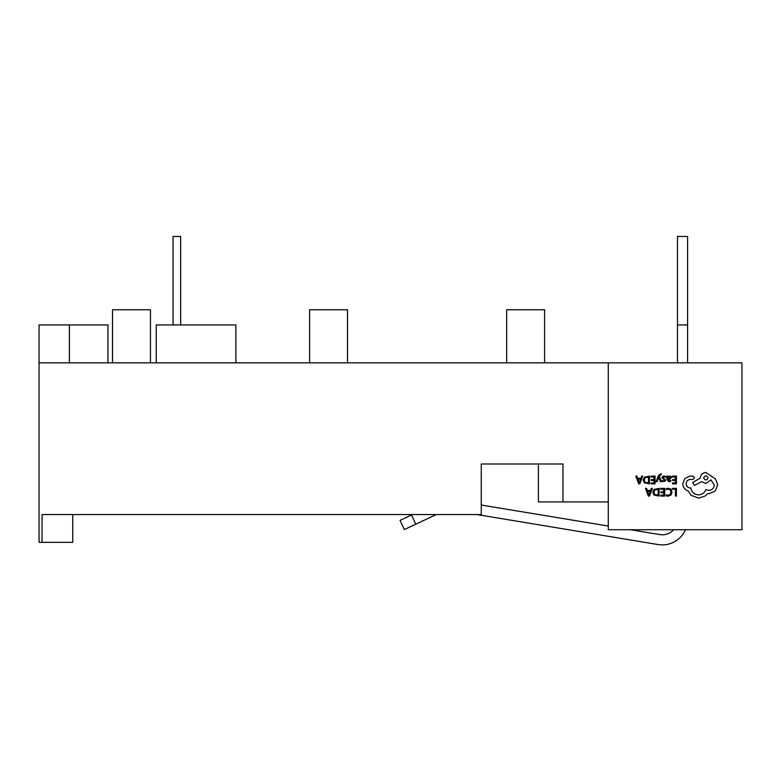 <?xml version="1.0" encoding="UTF-8"?>
<svg xmlns="http://www.w3.org/2000/svg" width="781" height="781" viewBox="0 0 781 781"><rect width="100%" height="100%" fill="white"/><g stroke="black" fill="none" stroke-linecap="round" stroke-linejoin="round"><path stroke-width="1.17" d="M400.057 520.38L411.509 515.021L415.804 524.178L404.353 529.538L400.057 520.38M412.475 514.562L411.509 515.021M436.315 514.562L415.804 524.178M685.474 529.733A25.285 25.285 0 0 1 658.178 544.562L476.927 514.562M677.478 362.853L677.478 324.935L687.592 324.935L687.592 362.853M687.592 324.935L687.592 236.438L677.478 236.438L677.478 324.935M673.612 529.733A15.171 15.171 0 0 1 659.828 534.585L630.511 529.733M608.282 526.052L481.262 505.034M180.645 324.935L180.645 236.438L173.06 236.438L173.06 324.935M506.664 362.853L506.664 309.764L544.591 309.764L544.591 362.853M112.523 362.853L112.523 309.764L150.45 309.764L150.45 362.853M309.588 362.853L309.588 309.764L347.516 309.764L347.516 362.853M538.412 463.992L481.262 463.992L538.412 463.992L538.412 501.919L562.984 501.919L562.984 463.992L481.262 463.992L538.412 463.992M69.392 362.853L69.392 324.935L39.05 324.935L39.05 542.375L72.75 542.375L72.75 514.562M608.282 362.853L608.282 529.733L741.95 529.733L741.95 362.853L39.05 362.853M42.047 542.375L42.047 514.562L481.262 514.562L481.262 463.992M608.282 501.919L562.984 501.919M69.392 324.935L107.954 324.935L107.954 362.853M156.259 362.853L156.259 324.935L235.901 324.935L235.901 362.853M672.353 488.369L672.353 489.248L675.428 489.248L675.428 496.081L676.424 496.081L676.424 488.369L672.353 488.369M668.399 488.232L666.261 488.681L666.261 489.638L668.253 489.121L670.235 489.931L670.996 492.137L670.186 494.451L668.077 495.31L666.261 494.851L666.261 495.896L668.087 496.208L670.928 495.076L672.041 492.079L671.045 489.287L668.399 488.232M660.57 488.369L660.57 489.248L663.723 489.248L663.723 491.835L660.97 491.835L660.97 492.723L663.723 492.723L663.723 495.193L660.746 495.193L660.746 496.081L664.719 496.081L664.719 488.369L660.57 488.369M659.115 488.369L654 489.443L652.838 492.323L654 495.056L659.115 496.081L659.115 488.369M658.119 495.193L658.119 489.248L654.703 490.048L653.882 492.294L654.732 494.461L658.119 495.193M645.467 488.369L648.406 496.081L649.47 496.081L652.408 488.369L651.305 488.369L650.563 490.478L647.351 490.478L646.57 488.369L645.467 488.369M650.251 491.347L647.664 491.347L648.943 495.095L650.251 491.347M672.275 476.127L672.275 477.006L675.428 477.006L675.428 479.602L672.666 479.602L672.666 480.481L675.428 480.481L675.428 482.951L672.451 482.951L672.451 483.839L676.424 483.839L676.424 476.127L672.275 476.127M668.917 481.76L670.811 481.252L670.811 480.315L669.005 480.979L667.892 479.632L669.522 479.397L671.348 477.601L670.879 476.43L669.6 476L667.911 476.976L667.892 476.127L666.925 476.127L666.925 479.671L668.917 481.76M670.108 478.382L670.088 477.035L669.356 476.791L668.302 477.24L667.892 478.89L670.108 478.382M664.026 476.791L665.617 477.318L665.617 476.322L664.123 476L662.513 476.439L661.888 477.63L664.611 480.237L663.557 480.979L662.161 480.579L662.161 481.516L664.992 481.321L665.607 480.149L662.884 477.533L664.026 476.791M656.099 481.633L657.104 481.633L658.725 477.045L660.306 481.633L661.39 481.633L659.232 476.137L661.195 474.467L661.195 473.608L658.598 475.297L656.099 481.633M650.915 476.127L650.915 477.006L654.068 477.006L654.068 479.602L651.305 479.602L651.305 480.481L654.068 480.481L654.068 482.951L651.09 482.951L651.09 483.839L655.064 483.839L655.064 476.127L650.915 476.127M649.45 476.127L644.335 477.211L643.173 480.081L644.335 482.824L649.45 483.839L649.45 476.127M648.455 482.951L648.455 477.006L645.047 477.816L644.218 480.051L645.067 482.228L648.455 482.951M635.802 476.127L638.741 483.839L639.805 483.839L642.743 476.127L641.65 476.127L640.908 478.236L637.696 478.236L636.905 476.127L635.802 476.127M640.586 479.104L637.999 479.104L639.288 482.853L640.586 479.104M682.74 483.781C683.014 487.324 684.82 489.716 688.168 490.966L691.126 495.291L698.585 498.151L705.165 496.013L707.586 493.592L708.845 493.709L715.152 491.073L717.729 484.825L715.425 478.841L705.829 472.485C702.49 472.798 700.664 474.633 700.342 477.962L692.669 482.57L694.368 485.479L701.719 481.643L705.829 483.507L710.983 479.885L714.273 484.933C713.951 488.271 712.126 490.097 708.787 490.419L705.878 489.589C704.638 492.879 702.187 494.637 698.536 494.861C694.221 494.49 691.663 492.206 690.853 487.998L690.414 487.998C687.807 487.754 686.382 486.329 686.138 483.722C686.333 481.252 687.651 479.827 690.092 479.446L692.884 479.505L694.582 477.796L692.991 476.098L689.76 476.098L684.771 478.568L682.74 483.781M705.878 475.775C703.125 477.211 703.125 478.636 705.878 480.051C708.631 478.626 708.631 477.201 705.878 475.775"/></g></svg>
